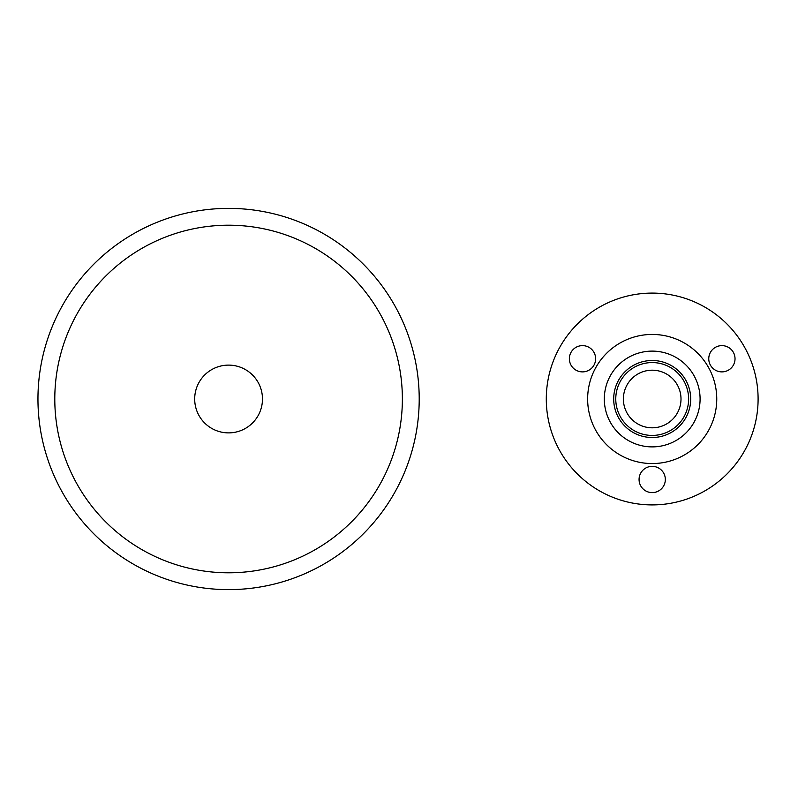 <?xml version="1.0" encoding="UTF-8"?>
<svg xmlns="http://www.w3.org/2000/svg" width="798" height="798" viewBox="0 0 798 798"><rect width="100%" height="100%" fill="white"/><g stroke="black" fill="none" stroke-linecap="round" stroke-linejoin="round"><path stroke-width="1.2" d="M228.587 208.378A190.622 190.622 0 0 1 419.209 399A190.622 190.622 0 0 1 228.587 589.622A190.622 190.622 0 0 1 37.955 399A190.622 190.622 0 0 1 228.587 208.378M228.587 572.794A173.794 173.794 0 0 0 402.372 399A173.794 173.794 0 0 0 228.587 225.206A173.794 173.794 0 0 0 54.793 399A173.794 173.794 0 0 0 228.587 572.794M228.587 365.115A33.885 33.885 0 0 1 262.472 399A33.885 33.885 0 0 1 228.587 432.885A33.885 33.885 0 0 1 194.692 399A33.885 33.885 0 0 1 228.587 365.115M652.195 435.429A36.429 36.429 0 0 0 688.624 399A36.429 36.429 0 0 0 652.195 362.571A36.429 36.429 0 0 0 615.767 399A36.429 36.429 0 0 0 652.195 435.429M652.195 360.496A38.504 38.504 0 0 1 690.699 399A38.504 38.504 0 0 1 652.195 437.504A38.504 38.504 0 0 1 613.692 399A38.504 38.504 0 0 1 652.195 360.496M652.195 370.192A28.808 28.808 0 0 0 623.388 399A28.808 28.808 0 0 0 652.195 427.808A28.808 28.808 0 0 0 681.003 399A28.808 28.808 0 0 0 652.195 370.192M582.49 371.888A13.127 13.127 0 0 1 569.363 358.761A13.127 13.127 0 0 1 582.49 345.624A13.127 13.127 0 0 1 595.627 358.761A13.127 13.127 0 0 1 582.49 371.888M721.901 371.888A13.127 13.127 0 0 1 708.764 358.761A13.127 13.127 0 0 1 721.901 345.624A13.127 13.127 0 0 1 735.028 358.761A13.127 13.127 0 0 1 721.901 371.888M652.195 492.615A13.127 13.127 0 0 1 639.068 479.488A13.127 13.127 0 0 1 652.195 466.351A13.127 13.127 0 0 1 665.332 479.488A13.127 13.127 0 0 1 652.195 492.615M652.195 293.095A105.905 105.905 0 0 1 758.1 399A105.905 105.905 0 0 1 652.195 504.905A105.905 105.905 0 0 1 546.291 399A105.905 105.905 0 0 1 652.195 293.095M652.195 351.11A47.89 47.89 0 0 0 604.315 399A47.89 47.89 0 0 0 652.195 446.89A47.89 47.89 0 0 0 700.085 399A47.89 47.89 0 0 0 652.195 351.11M652.195 463.558A64.558 64.558 0 0 1 587.637 399A64.558 64.558 0 0 1 652.195 334.442A64.558 64.558 0 0 1 716.754 399A64.558 64.558 0 0 1 652.195 463.558"/></g></svg>
